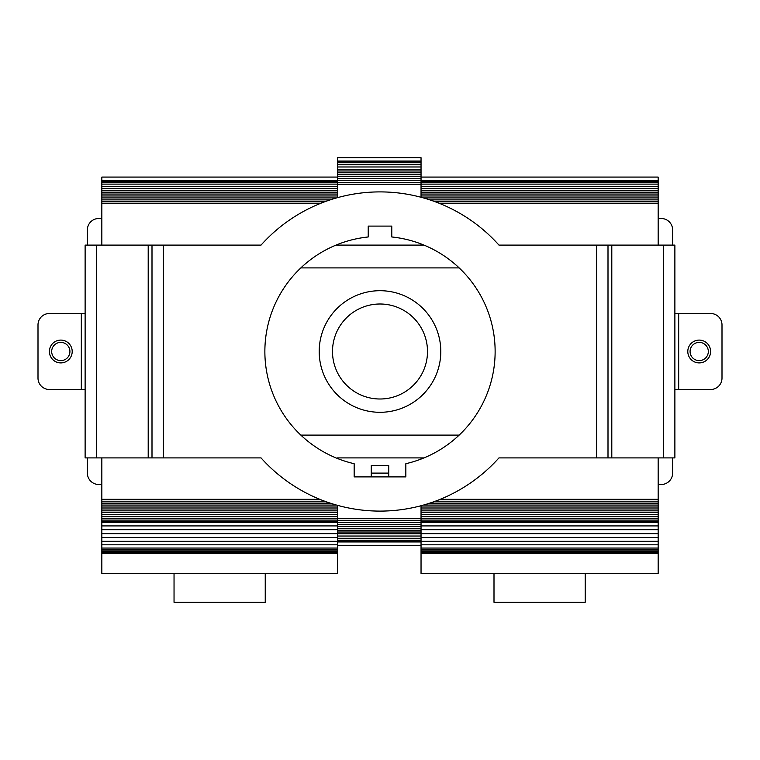 <?xml version="1.0" encoding="UTF-8"?>
<svg xmlns="http://www.w3.org/2000/svg" width="760" height="760" viewBox="0 0 760 760"><rect width="100%" height="100%" fill="white"/><g stroke="black" fill="none" stroke-linecap="round" stroke-linejoin="round"><path stroke-width="1.14" d="M380 412.3A60.8 60.8 0 0 1 319.2 351.5A60.8 60.8 0 0 1 380 290.7A60.8 60.8 0 0 1 440.8 351.5A60.8 60.8 0 0 1 380 412.3M332.5 351.5A47.5 47.5 0 0 1 380 304A47.5 47.5 0 0 1 427.5 351.5A47.5 47.5 0 0 1 380 399A47.5 47.5 0 0 1 332.5 351.5M174.04 573.42L174.04 602.3L265.24 602.3L265.24 573.42M494 573.42L494 602.3L585.2 602.3L585.2 573.42L494 573.42M101.84 457.9L101.84 573.42L337.44 573.42L337.44 505.324M421.04 553.565L421.04 573.42L658.16 573.42L658.16 552.814L421.04 552.814L421.04 553.565L658.16 553.565M421.04 505.733L421.04 552.814M337.44 457.9L424.004 457.9L337.44 457.9L337.44 458.489M319.894 499.348L101.84 499.348M324.7 501.211L101.84 501.211M330.201 503.13L101.84 503.13M336.575 505.077L101.84 505.077M337.44 507.024L101.84 507.024M337.44 508.953L101.84 508.953M337.44 510.834L101.84 510.834M337.44 512.639L101.84 512.639M337.44 514.358L101.84 514.358M337.44 516.648L101.84 516.648M337.44 518.88L101.84 518.88M337.44 520.885L101.84 520.885M337.44 521.778L101.84 521.778M337.44 522.576L101.84 522.576M337.44 525.92L101.84 525.92L337.44 525.92M337.44 529.682L101.84 529.682M337.44 533.663L101.84 533.663M337.44 537.558L101.84 537.558M337.44 541.3L101.84 541.3M337.44 544.815L101.84 544.815M337.44 548.045L101.84 548.045M337.44 549.528L101.84 549.528M337.44 550.895L101.84 550.895M337.44 551.94L101.84 551.94M337.44 552.814L101.84 552.814M337.44 177.08L101.84 177.08L101.84 245.1M337.44 180.424L101.84 180.424M337.44 181.222L101.84 181.222M337.44 182.115L101.84 182.115M337.44 184.119L101.84 184.119M337.44 186.352L101.84 186.352M337.44 188.641L101.84 188.641M337.44 190.361L101.84 190.361M337.44 192.166L101.84 192.166M337.44 194.047L101.84 194.047M337.44 195.975L101.84 195.975M336.575 197.923L101.84 197.923M330.201 199.87L101.84 199.87M324.7 201.789L101.84 201.789M319.894 203.651L101.84 203.651M337.44 244.511L337.44 245.1L335.996 245.1L424.004 245.1M421.04 197.267L421.04 157.7L337.44 157.7L337.44 197.676M337.44 245.1L421.04 245.1L421.04 243.922M421.04 459.078L421.04 457.9M421.04 522.51L337.44 522.51M421.04 520.591L337.44 520.591M421.04 524.457L337.44 524.457M421.04 526.404L337.44 526.404M421.04 528.333L337.44 528.333M421.04 530.214L337.44 530.214M421.04 532.019L337.44 532.019M421.04 533.739L337.44 533.739M421.04 536.028L337.44 536.028M421.04 538.26L337.44 538.26M421.04 540.265L337.44 540.265M421.04 541.158L337.44 541.158M421.04 541.956L337.44 541.956M421.04 545.3L337.44 545.3L421.04 545.3M421.04 161.044L337.44 161.044M421.04 161.842L337.44 161.842M421.04 162.735L337.44 162.735M421.04 164.739L337.44 164.739M421.04 166.972L337.44 166.972M421.04 169.261L337.44 169.261M421.04 170.981L337.44 170.981M421.04 172.786L337.44 172.786M421.04 174.667L337.44 174.667M421.04 176.595L337.44 176.595M421.04 178.543L337.44 178.543M421.04 180.49L337.44 180.49M421.04 182.409L337.44 182.409M421.04 184.272L337.44 184.272M421.04 518.728L337.44 518.728M658.16 245.1L658.16 177.08L421.04 177.08M658.16 180.424L421.04 180.424M658.16 181.222L421.04 181.222M658.16 182.115L421.04 182.115M658.16 184.119L421.04 184.119M658.16 186.352L421.04 186.352M658.16 188.641L421.04 188.641M658.16 190.361L421.04 190.361M658.16 192.166L421.04 192.166M658.16 194.047L421.04 194.047M658.16 195.975L421.04 195.975M658.16 197.923L423.424 197.923M658.16 199.87L429.799 199.87M658.16 201.789L435.299 201.789M658.16 203.651L440.106 203.651M658.16 552.814L658.16 457.9M658.16 499.348L440.106 499.348M658.16 501.211L435.299 501.211M658.16 503.13L429.799 503.13M658.16 505.077L423.424 505.077M658.16 507.024L421.04 507.024M658.16 508.953L421.04 508.953M658.16 510.834L421.04 510.834M658.16 512.639L421.04 512.639M658.16 514.358L421.04 514.358M658.16 516.648L421.04 516.648M658.16 518.88L421.04 518.88M658.16 520.885L421.04 520.885M658.16 521.778L421.04 521.778M658.16 522.576L421.04 522.576M658.16 525.92L421.04 525.92L658.16 525.92M658.16 529.682L421.04 529.682M658.16 533.663L421.04 533.663M658.16 537.558L421.04 537.558M658.16 541.3L421.04 541.3M658.16 544.815L421.04 544.815M658.16 548.045L421.04 548.045M658.16 549.528L421.04 549.528M658.16 550.895L421.04 550.895M658.16 551.94L421.04 551.94M709.26 346.132A11.4 11.4 0 0 0 693.832 341.44A11.4 11.4 0 0 0 689.139 356.867A11.4 11.4 0 0 0 704.567 361.56A11.4 11.4 0 0 0 709.26 346.132M707.246 347.206A9.12 9.12 0 0 0 694.906 343.453A9.12 9.12 0 0 0 691.153 355.794A9.12 9.12 0 0 0 703.494 359.547A9.12 9.12 0 0 0 707.246 347.206M658.16 218.5L661.219 218.5A11.4 11.4 0 0 1 672.619 229.9L672.619 245.1M672.619 457.9L672.619 473.1A11.4 11.4 0 0 1 661.219 484.5L658.16 484.5M87.381 245.1L87.381 229.9A11.4 11.4 0 0 1 98.781 218.5L101.84 218.5M101.84 484.5L98.781 484.5A11.4 11.4 0 0 1 87.381 473.1L87.381 457.9M38 378.1L38 324.9A11.4 11.4 0 0 1 49.4 313.5L81.32 313.5L81.32 389.5L49.4 389.5A11.4 11.4 0 0 1 38 378.1L38 324.9M722 324.9L722 378.1A11.4 11.4 0 0 1 710.6 389.5L678.68 389.5L678.68 313.5L710.6 313.5A11.4 11.4 0 0 1 722 324.9L722 378.1M70.861 346.132A11.4 11.4 0 0 0 55.432 341.44A11.4 11.4 0 0 0 50.739 356.867A11.4 11.4 0 0 0 66.168 361.56A11.4 11.4 0 0 0 70.861 346.132M68.846 347.206A9.12 9.12 0 0 0 56.506 343.453A9.12 9.12 0 0 0 52.753 355.794A9.12 9.12 0 0 0 65.094 359.547A9.12 9.12 0 0 0 68.846 347.206M391.78 236.968A115.14 115.14 0 0 1 405.84 463.704L405.84 476.9L388.74 476.9L388.74 473.1L371.26 473.1L371.26 476.9L354.16 476.9L354.16 463.704A115.14 115.14 0 0 1 368.22 236.968L368.22 226.1L391.78 226.1L391.78 236.968M710.6 313.5L674.88 313.5M674.88 389.5L678.68 389.5M608 457.9L674.88 457.9L674.88 245.1L498.959 245.1A159.6 159.6 0 0 0 261.041 245.1L85.12 245.1L85.12 457.9L152 457.9L152 245.1L152 457.9L261.041 457.9A159.6 159.6 0 0 0 498.959 457.9L608 457.9L608 245.1M85.12 313.5L81.32 313.5M49.4 389.5L85.12 389.5M371.26 473.1L371.26 465.5L388.74 465.5L388.74 473.1M319.817 499.32L101.84 499.32M337.44 553.365L101.84 553.365M337.44 553.565L101.84 553.565M319.817 203.68L101.84 203.68M421.04 184.3L337.44 184.3M421.04 518.7L337.44 518.7M658.16 203.68L440.183 203.68M459.173 267.9L300.827 267.9M459.173 435.1L300.827 435.1M658.16 499.32L440.183 499.32M658.16 553.365L421.04 553.365M611.8 457.9L611.8 245.1M163.4 457.9L163.4 245.1M96.52 457.9L96.52 245.1M148.2 245.1L148.2 457.9M371.26 476.9L388.74 476.9M596.6 245.1L596.6 457.9M663.48 245.1L663.48 457.9"/></g></svg>
